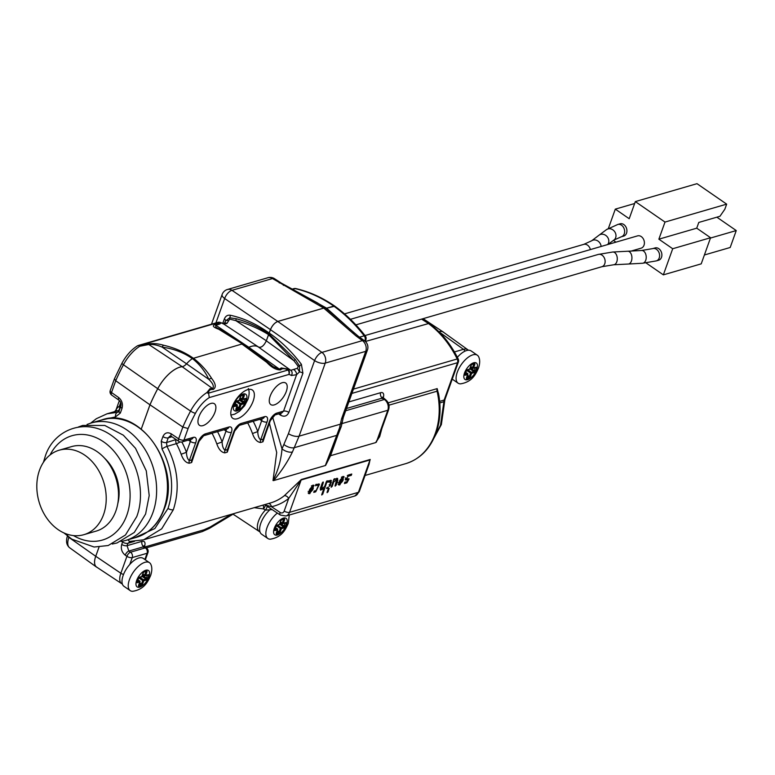 <?xml version="1.0" encoding="UTF-8"?>
<svg xmlns="http://www.w3.org/2000/svg" width="775" height="775" viewBox="0 0 775 775"><rect width="100%" height="100%" fill="white"/><g stroke="black" fill="none" stroke-linecap="round" stroke-linejoin="round"><path stroke-width="1.16" d="M620.087 223.81A6.403 4.921 73.8 0 1 625.502 226.261A6.403 4.921 73.8 0 1 626.539 233.168A6.403 4.921 73.8 0 1 623.662 236.104L621.376 236.763A6.403 4.921 73.8 0 0 624.253 233.837A6.403 4.921 73.8 0 0 623.216 226.92A6.403 4.921 73.8 0 0 617.801 224.469L620.087 223.81M655.049 247.932A6.403 4.921 73.8 0 1 660.465 250.383A6.403 4.921 73.8 0 1 661.501 257.3A6.403 4.921 73.8 0 1 658.624 260.226L656.338 260.894A6.403 4.921 73.8 0 0 659.215 257.959A6.403 4.921 73.8 0 0 658.178 251.052A6.403 4.921 73.8 0 0 652.763 248.601L655.049 247.932M350.445 319.31L637.573 235.871A6.403 4.921 73.8 0 1 642.979 238.322A6.403 4.921 73.8 0 1 644.015 245.239A6.403 4.921 73.8 0 1 641.138 248.165L631.024 251.11M663.352 274.863L672.7 248.736L658.866 239.184L664.998 222.067L635.335 201.597L697.006 183.675L726.669 204.145L724.848 209.221L719.956 216.283L698.788 222.435L696.735 228.179L710.568 237.731L701.22 263.858L663.352 274.863L646.04 262.919M608.394 228.422L615.302 209.134L629.203 218.724L635.335 201.597M615.951 242.158L613.413 240.405M615.302 209.134L634.648 203.515M672.7 248.736L710.568 237.731M658.866 239.184L696.735 228.179M664.998 222.067L726.669 204.145M716.856 217.184L736.25 230.562L710.452 238.061M736.25 230.562L730.195 247.487L704.398 254.985M55.538 451.573A44.01 33.809 -106.2 0 0 39.825 504.331A44.01 33.809 -106.2 0 0 83.797 534.702A44.01 33.809 -106.2 0 0 87.507 533.316A44.01 33.809 -106.2 0 0 103.211 480.558A44.01 33.809 -106.2 0 0 59.239 450.188A44.01 33.809 -106.2 0 0 55.538 451.573M83.797 534.702L96.09 531.127A44.01 33.809 -106.2 0 0 99.801 529.742A44.01 33.809 -106.2 0 0 115.504 476.983A44.01 33.809 -106.2 0 0 71.532 446.613L59.239 450.188M478.873 357.256A16.963 7.905 124.6 0 0 477.342 355.231A16.963 7.905 124.6 0 0 457.279 372.223A16.963 7.905 124.6 0 0 458.073 383.16A16.963 7.905 124.6 0 0 460.515 383.858C472.324 381.901 475.695 374.248 478.504 368.106C479.938 363.698 480.064 360.084 478.873 357.256M457.366 357.304A16.963 7.905 -55.4 0 1 471.103 350.92L477.342 355.231M277.373 513.079A16.963 7.905 124.6 0 0 267.046 527.562A16.963 7.905 124.6 0 0 267.84 538.499A16.963 7.905 124.6 0 0 270.281 539.197C282.09 537.24 285.462 529.587 288.271 523.435L289.278 515.026M267.84 538.499L261.601 534.188A16.963 7.905 -55.4 0 1 260.807 523.251A16.963 7.905 -55.4 0 1 271.027 508.855M150.999 564.723A16.963 7.905 124.6 0 0 149.478 562.689A16.963 7.905 124.6 0 0 129.415 579.69A16.963 7.905 124.6 0 0 130.21 590.618A16.963 7.905 124.6 0 0 132.641 591.325C144.46 589.368 147.831 581.705 150.631 575.563C152.074 571.156 152.191 567.542 150.999 564.723M130.21 590.618L123.971 586.317A16.963 7.905 -55.4 0 1 123.177 575.379A16.963 7.905 -55.4 0 1 143.239 558.387L149.478 562.689M119.321 410.353A65.613 50.404 -106.2 0 0 118.003 410.653L107.037 413.802L117.529 412.281A4.001 2.548 89.6 0 0 115.494 416.902L100.353 420.321M99.016 547.082L95.722 556.285A16.721 7.789 124.6 0 0 96.439 567.029A16.721 7.789 124.6 0 0 97.137 567.416M233.236 514.058A16.721 7.789 124.6 0 0 234.079 514.9A16.721 7.789 124.6 0 0 234.777 515.298M443.92 332.552A16.721 7.789 124.6 0 0 443.3 332.039A16.721 7.789 124.6 0 0 438.931 331.69L438.892 331.71M422.152 318.951L429.185 323.359L365.393 341.494L429.166 323.378C441.178 332.272 450.847 344.129 458.19 358.941A4.001 0.639 -26.1 0 0 457.202 358.97C449.791 344.052 440.084 332.155 428.091 323.272M333.802 306.096L331.438 304.498C319.775 296.825 307.675 291.526 295.139 288.62A4.001 2.296 -77 0 1 295.885 288.581C309.448 291.749 322.439 297.61 334.868 306.193L326.643 308.179L323.737 308.082L277.779 321.431C274.66 322.72 272.219 325.452 270.446 329.627L266.338 340.767C263.965 345.669 261.417 347.801 258.705 347.161A27.309 12.72 124.6 0 0 258.385 346.938A27.309 12.72 124.6 0 0 248.852 347.278A7.101 3.303 -55.4 0 1 248.155 347.529M244.648 345.011A18.9 8.806 124.6 0 0 244.067 344.536A18.9 8.806 124.6 0 0 242.391 343.887L192.336 358.612A18.9 8.806 124.6 0 0 186.572 363.795A7.101 3.303 -55.4 0 1 182.193 366.653A27.309 12.72 124.6 0 0 157.732 388.682A120.919 56.333 124.6 0 0 149.953 404.821L141.282 429.04L149.992 404.802L182.842 427.054A120.086 55.945 -55.4 0 1 190.553 411.07A26.476 12.332 -55.4 0 1 206.867 392.586L209.996 388.672L212.612 388.556C214.258 386.473 212.989 383.402 208.824 379.343C205.026 371.186 199.553 364.269 192.413 358.583L241.897 344.032L256.912 353.836L244.183 344.672A18.832 8.777 124.6 0 0 242.653 343.984M157.732 388.682L123.438 364.763A4.001 0.862 -152.1 0 1 121.995 363.146C126.151 355.522 131.324 349.738 137.524 345.776L147.453 344.119C152.065 343.102 157.451 343.48 163.612 345.243C174.675 347.801 184.547 352.112 193.256 358.166M242.391 343.887L218.724 329.23C213.222 327.273 211.953 325.703 214.917 324.522C218.23 324.076 219.596 323.349 219.005 322.332A4.001 3.865 -17.6 0 1 220.759 322.729C220.972 323.708 219.248 324.502 215.576 325.103L215.954 327.273M222.997 323.824L224.44 323.127L225.641 320.889A4.001 1.753 19.7 0 0 224.353 318.971C225.554 316.074 227.53 314.834 230.291 315.241C243.815 318.196 256.796 324.134 269.216 333.056M268.877 333.831C258.385 326.847 247.516 321.819 236.278 318.748A4.001 2.344 103.8 0 0 235.9 320.656L229.7 319.126L226.91 323.475L223.646 323.998M228.218 320.559A4.001 1.25 17 0 0 225.641 320.889L229.7 317.789L236.278 318.748M149.953 404.821L115.727 380.757L114.448 378.791L121.995 363.146M421.561 319.116L428.12 323.262M306.125 296.718L326.604 308.159M323.737 308.082L272.49 278.564L231.987 290.334L277.779 321.431M295.885 288.581L295.885 288.581A4.001 4.001 0 0 0 293.87 288.639L291.972 289.191M279.242 282.962A8.002 3.681 123.1 0 1 281.286 283.098L317.237 302.793L325.674 308.15M270.446 329.627L224.653 298.53A8.002 3.894 -55.8 0 1 231.987 290.334A8.002 6.152 73.8 0 0 227.433 289.492A8.002 8.002 0 0 0 222.134 294.471A8.002 3.517 19.7 0 0 224.653 298.53L215.915 322.913M281.286 283.098L274.534 278.7A8.002 3.681 123.1 0 0 272.49 278.564A8.002 6.152 73.8 0 0 267.937 277.721L227.433 289.492M285.074 285.307A8.002 3.09 120.3 0 0 283.359 285.374M192.336 358.612C183.627 352.548 173.581 348.721 162.198 347.152C157.412 345.04 152.946 344.158 148.8 344.507L139.752 346.28A26.476 12.332 124.6 0 0 123.438 364.763A120.086 55.945 124.6 0 0 115.727 380.757L111.513 392.518L118.691 397.575A4.001 1.918 125.2 0 0 118.895 400.162L118.895 400.162C120.784 401.789 121.404 403.853 120.755 406.362L119.079 411.031L117.529 412.281L118.478 412.009M268.547 334.616C257.968 328.135 247.08 323.485 235.9 320.656L266.338 340.767M244.067 344.536L229.352 334.81L239.921 342.405M192.413 358.583A18.852 8.777 124.6 0 0 186.562 363.814L162.198 347.152A4.001 1.54 -75.5 0 1 163.612 345.243M182.193 366.653L148.8 344.507A4.001 3.749 -133.2 0 0 147.453 344.119M138.958 345.514L139.752 346.28M218.724 329.23A4.001 2.848 -64.1 0 1 220.023 329.414L215.963 327.273M214.917 324.522A4.001 1.889 84 0 1 215.576 325.103L248.852 347.278M218.521 322.274A4.001 3.458 99.3 0 1 219.567 322.264L219.567 322.264A4.001 3.458 99.3 0 1 220.759 322.729A26.476 12.332 124.6 0 1 223.2 323.669L258.385 346.938M224.44 323.127A4.001 2.277 56 0 1 226.91 323.475M230.291 315.241A4.001 2.422 -77.8 0 1 229.7 317.789A4.001 1.812 78.7 0 0 229.7 319.126M116.463 410.382C115.785 409.607 116.783 408.173 119.437 406.071A69.605 53.475 73.8 0 1 120.919 405.742M118.003 410.653A4.001 2.558 76.3 0 0 119.437 406.071L120.658 402.69M232.006 407.243A17.205 8.012 124.6 0 0 232.81 418.326A17.205 8.012 124.6 0 0 253.154 401.092A17.205 8.012 124.6 0 0 252.35 390.009A17.205 8.012 124.6 0 0 232.006 407.243M273.149 366.701L279.426 369.142L281.306 367.941L287.874 369.045A4.001 1.521 114.9 0 1 288.106 370.014C284.687 368.27 282.207 368.212 280.657 369.869C276.307 370.092 271.686 367.592 266.765 362.361L241.897 344.032M276.84 413.094A4.001 3.071 -106.2 0 1 275.038 414.925L270.349 420.631L264.353 437.371L263.083 439.202L269.497 421.29A8.002 3.73 -55.4 0 1 276.84 413.094L283.553 411.137A4.001 1.753 -160.3 0 1 288.872 412.397L302.918 373.182L301.388 364.308C291.923 351.782 281.209 341.368 269.245 333.047L268.896 333.86A5.541 2.577 124.6 0 0 268.412 334.984L266.319 340.826C263.946 345.728 261.398 347.859 258.676 347.21A27.251 12.691 124.6 0 0 258.55 347.113A27.251 12.691 124.6 0 0 251.236 346.425A27.251 12.691 124.6 0 0 248.833 347.326A7.159 3.333 -55.4 0 1 248.194 347.558M193.304 358.147C200.696 363.833 206.799 370.576 211.604 378.365A4.001 1.986 146 0 0 208.824 379.343L186.562 363.814A7.159 3.333 -55.4 0 1 182.144 366.701A27.251 12.691 124.6 0 0 179.916 367.156A27.251 12.691 124.6 0 0 157.761 388.682A120.861 56.304 124.6 0 0 149.992 404.802M272.161 509.611L265.341 510.115L263.481 508.913A4.001 0.707 87 0 0 263.326 505.281A4.001 0.707 87 0 0 263.297 505.038M254.21 507.673L263.481 508.913A4.001 1.753 122.2 0 0 265.089 506.143A4.001 1.753 122.2 0 0 265.341 505.077M438.921 331.739A16.662 7.76 -55.4 0 1 443.387 332.165L467.79 349.728A16.072 7.488 -55.4 0 0 463.479 349.322L438.96 331.778M134.482 537.889L154.864 528.521L168.02 508.448C174.336 488.831 172.331 469.02 162.014 448.996A4.001 0.639 -28.8 0 1 166.964 446.39C177.94 467.713 180.071 488.822 173.348 509.708L161.704 528.812L143.666 539.807L129.909 541.396M128.166 539.72A4.001 2.432 92.6 0 0 130.035 541.405M434.572 436.771L440.52 425.213L443.891 401.731L439.803 402.913M440.52 425.213A4.001 1.753 19.7 0 0 441.372 424.545L444.724 400.84L443.901 401.731A4.001 3.081 74.1 0 1 444.143 400.045L444.898 399.629L458.364 362.051A4.001 1.753 -160.3 0 1 457.502 362.71L351.908 393.4M270.175 396.141A13.107 6.103 -55.4 0 1 277.644 385.369A13.107 6.103 -55.4 0 1 285.704 383.034A13.107 6.103 -55.4 0 1 286.295 391.462A13.107 6.103 -55.4 0 1 270.814 404.608A13.107 6.103 -55.4 0 1 270.175 396.141M198.865 416.873A13.107 6.103 -55.4 0 1 206.334 406.09A13.107 6.103 -55.4 0 1 214.394 403.756A13.107 6.103 -55.4 0 1 214.975 412.184A13.107 6.103 -55.4 0 1 199.495 425.33A13.107 6.103 -55.4 0 1 198.865 416.873M267.201 506.317A4.001 1.753 122.2 0 1 265.341 510.115A16.072 7.488 -55.4 0 0 258.501 521.12A16.072 7.488 -55.4 0 0 259.305 531.514L234.224 514.929A16.662 7.76 -55.4 0 1 233.285 514.028M292.427 451.99A8.002 3.817 -155.4 0 1 282.013 448.89L288.436 433.651L314.592 360.588L270.456 329.666C272.238 325.49 274.679 322.758 277.799 321.47L321.935 352.392A8.002 3.555 125 0 0 314.592 360.588A8.002 3.517 19.7 0 0 325.238 363.117L299.082 436.17L292.427 451.99C287.661 461.755 281.383 471.287 273.594 480.587L273.023 480.548C278.08 470.638 281.073 460.088 282.013 448.89L272.567 416.911M211.604 378.365C215.867 383.79 216.38 387.5 213.154 389.476C210.132 389.166 208.601 390.377 208.562 393.128L209.298 397.575A22.475 10.472 124.6 0 0 195.455 413.269A116.085 54.076 124.6 0 0 188.093 428.517L182.842 427.054L178.628 438.824A4.001 1.753 19.7 0 0 183.956 440.084L193.227 437.391A4.001 3.071 73.8 0 1 191.435 439.222L182.154 441.915A4.001 3.071 73.8 0 0 183.956 440.084L188.093 428.517M95.751 556.276L120.861 573.248A16.072 7.488 -55.4 0 0 121.665 583.643L96.594 567.058A16.662 7.76 -55.4 0 1 95.751 556.276L99.045 547.082M333.773 306.106L334.848 306.212C346.047 314.301 356.19 324.212 365.287 335.933A4.001 1.25 142.2 0 0 364.202 335.827C355.086 324.086 344.943 314.175 333.773 306.106L326.604 308.188L348.673 327.99M352.518 333.008A8.002 4.369 129.6 0 1 355.105 333.541L358.341 336.272A8.002 3.768 126.2 0 0 356.142 336.03L323.756 308.111L326.604 308.188M323.756 308.111L277.799 321.47M269.245 333.047L270.456 329.666M301.359 479.493A4.001 3.071 73.8 0 0 301.146 479.977L289.559 512.333L358.408 492.319L369.995 459.963L301.146 479.977L288.697 498.441A4.001 2.441 51.4 0 0 284.28 495.748L301.359 479.493L370.208 459.478L367.844 467.683M381.833 428.633L379.702 436.587L375.73 442.583L330.547 455.71L325.577 465.475L273.594 480.587M273.023 480.548L276.704 452.522L269.409 423.237M265.67 433.69L262.967 441.789L260.507 442.506C257.029 441.992 254.355 438.989 252.476 433.516L257.765 431.588C257.901 435.618 258.85 438.398 260.623 439.919L263.083 439.202A4.001 3.071 73.8 0 0 262.967 441.789M230.01 444.056L227.307 452.154L224.857 452.871C221.369 452.358 218.695 449.355 216.816 443.872L222.115 441.944C222.241 445.974 223.19 448.754 224.963 450.285L227.424 449.568L233.837 431.656A8.002 3.73 124.6 0 1 241.18 423.45L264.537 416.669A8.002 3.73 124.6 0 1 267.036 422.007L260.623 439.919A4.001 3.071 73.8 0 0 260.507 442.506M194.36 454.421L191.657 462.52L189.197 463.227C185.719 462.714 183.036 459.72 181.156 454.237A65.613 50.404 -106.2 0 0 176.39 443.649A4.001 0.688 151.7 0 0 180.052 441.953M331.157 486.797L332.117 486.526L333.754 481.943L336.689 479.647L335.091 485.654L336.05 485.373L337.745 480.645L337.59 478.378L333.763 479.512L331.206 487.31M334.209 478.882L334.722 479.231L334.664 478.727M335.091 485.654L335.149 486.157M339.789 484.947L344.022 476.596L342.734 476.548L338.549 484.879L339.789 484.947L338.617 484.142L339.615 483.658M347.287 481.517L344.914 482.215L344.439 483.532L346.88 482.825L349.089 478.892L346.406 478.688L348.246 476.228L351.278 475.356L351.753 474.029L348.934 474.852L345.514 479.967L348.198 480.18L347.287 481.517M326.827 480.946L327.35 481.304L326.391 481.585L324.609 486.564L321.441 488.822L323.32 482.505L322.361 482.786L320.501 487.979L320.588 490.129L323.873 488.608L321.751 494.528L322.71 494.247L327.292 480.8M321.751 494.528L321.809 495.031M322.807 482.157L323.32 482.505L323.262 482.002M309.797 493.656L314.04 485.305L312.751 485.257L308.557 493.588L309.797 493.656L308.634 492.852L309.632 492.367M326.624 488.405L327.767 488.357L328.242 487.039L326.721 488.589M329.346 485.857L330.305 485.576L331.351 480.403L328.271 480.887L327.815 482.205L330.45 481.662L328.368 480.897L330.431 482.835L329.404 486.361M316.965 485.315L318.535 485.392L316.171 490.507L314.233 491.088L313.768 492.406L315.725 491.825L319.465 484.152L315.909 484.414L315.435 485.731L316.965 485.315L315.803 484.511L318.535 485.392M328.648 488.444L329.162 488.802L328.203 489.083L327.089 492.193L328.048 491.912L329.104 488.298M327.089 492.193L327.147 492.697M388.198 402.845L437.177 388.614L438.902 395.647M144.983 546.947L203.999 529.79L210.122 527.029L231.26 514.348M288.436 433.651A8.002 3.517 19.7 0 0 299.082 436.17L340.361 424.177L341.552 418.878A8.002 3.517 19.7 0 0 343.257 417.551L342.472 421.154A8.002 5.27 7.2 0 1 340.361 424.177L339.566 427.848A8.002 3.749 20.6 0 0 341.3 426.444L342.472 421.154M325.326 465.552L339.566 427.848M268.896 333.86L295.217 359.416L299.528 365.974L299.528 371.874L296.602 374.693L291.303 375.536A22.475 10.472 124.6 0 0 288.843 374.461L209.298 397.575M365.064 475.463L405.771 463.634C420.031 459.11 430.135 448.88 436.093 432.944C440.433 420.505 441.198 407.195 438.408 393.022L437.071 391.201L388.963 405.18M375.73 442.583L379.101 436.257M283.999 444.569A8.002 3.817 24.6 0 0 294.403 447.659L336.592 435.405A8.002 4.272 22.1 0 0 338.413 433.826L328.677 459.236M265.912 505.203L271.512 506.724L280.114 512.449A4.001 3.071 -106.2 0 0 284.183 511.035L288.697 498.441A69.605 53.475 73.8 0 1 271.512 506.724A4.001 2.558 77.5 0 0 268.596 503.498M370.208 459.478A4.001 3.071 -106.2 0 0 369.995 459.963L369.036 464.361M330.625 482.118L331.361 482.631M330.295 481.556L330.508 480.287M336.922 480.083L337.745 480.645M336.65 479.618L336.805 478.252M333.851 479.328L334.519 479.793M333.066 481.469L333.754 481.943M314.088 491.156L315.725 491.825M318.845 485.731L318.757 483.881M310.281 492.328C308.479 491.176 309.147 489.267 312.267 486.584C314.059 487.698 313.391 489.616 310.281 492.328L308.159 491.379M308.14 492.939L308.634 492.852M313.216 486.632L313.274 485.15M311.821 485.683L313.129 486.555L311.395 485.983M344.73 482.302L345.708 482.021L346.88 482.825M347.81 479.909L348.149 478.756M347.307 475.588L348.246 476.228M348.004 475.162L350.29 474.455M345.243 479.347L348.198 480.18M340.264 483.619C338.472 482.476 339.13 480.558 342.259 477.875C344.042 478.989 343.383 480.907 340.264 483.619L338.142 482.67M338.123 484.23L338.617 484.142M343.199 477.933L343.267 476.441M341.387 477.274L343.112 477.846L341.804 476.974M320.792 487.184L321.48 487.659M320.249 489.451L321.489 488.851M323.214 488.153L323.873 488.608M125.221 555.181A4.001 1.812 -56 0 1 128.844 551.044L130.539 552.188L145.38 547.877L143.733 546.714L128.844 551.044L127.052 545.678A4.001 1.753 -160.3 0 1 121.733 544.418C120.648 548.748 121.811 552.333 125.221 555.181L126.916 556.324A4.001 1.753 19.7 0 0 132.244 557.583L129.793 564.423M144.518 546.666C145.671 542.674 144.838 540.892 142.028 541.318A4.001 3.071 -106.2 0 0 143.733 546.714L146.475 547.993A4.001 1.918 -54.8 0 0 145.38 547.877A4.001 3.071 73.8 0 1 147.085 553.273L132.244 557.583A4.001 3.071 73.8 0 0 130.539 552.188A4.001 1.812 -56 0 0 126.916 556.324L120.861 573.248A4.001 1.753 19.7 0 0 123.545 574.411M325.655 308.169L355.105 333.541M341.552 418.878L365.732 351.346A8.002 3.517 19.7 0 0 367.437 350.019A8.002 8.002 0 0 0 364.628 340.864L364.628 340.864A8.002 3.768 126.2 0 0 362.429 340.622L356.142 336.03M208.562 393.128L288.106 370.014A4.001 3.071 -106.2 0 1 288.843 374.461A4.001 3.458 99.3 0 0 287.874 369.045A26.476 12.332 -55.4 0 1 290.499 370.101A26.476 12.332 -55.4 0 1 290.761 370.305L297.397 368.299L298.201 366.391L293.928 360.695L270.02 336.088L268.925 333.977M256.912 353.836L267.472 362.109A4.001 0.678 130.8 0 0 266.765 362.361M248.833 347.326L279.426 369.142A4.001 3.274 35.8 0 1 280.657 369.869M294.035 369.791A4.001 2.277 56 0 1 296.602 374.693L283.553 411.137L281.732 412.978L275.038 414.925M297.397 368.299L299.528 371.874A4.001 1.753 19.7 0 1 302.918 373.182M298.201 366.391A4.001 1.027 -14 0 1 299.528 365.974A4.001 1.056 -37 0 0 301.388 364.308M266.319 340.826L293.928 360.695A4.001 1.172 -37.9 0 1 295.217 359.416M213.154 389.476A4.001 2.373 -80.3 0 0 212.612 388.556L182.144 366.701M206.867 392.586L208.359 393.4M280.773 413.259A4.001 1.812 -56 0 1 280.54 415.177L278.622 413.879M252.476 433.516A65.613 50.404 -106.2 0 0 247.7 422.927A4.001 0.688 151.7 0 0 248.62 422.598M241.18 423.45A4.001 3.071 -106.2 0 1 239.378 425.281L234.689 430.987L228.693 447.737L227.424 449.568A4.001 3.071 73.8 0 0 227.307 452.154M216.816 443.872A65.613 50.404 -106.2 0 0 212.05 433.283A4.001 0.688 151.7 0 0 212.97 432.963M205.52 433.816A4.001 3.071 -106.2 0 1 203.728 435.647L199.03 441.353L193.043 458.093L191.764 459.933L198.177 442.012A8.002 3.73 124.6 0 1 205.52 433.816L228.887 427.025A8.002 3.73 124.6 0 1 231.376 432.363L224.963 450.285A4.001 3.071 73.8 0 0 224.857 452.871M171.972 436.771L168.223 437.865L170.045 436.025L171.411 436.393A4.001 1.812 -56 0 1 171.236 433.826C167.516 431.849 164.746 432.77 162.905 436.596L161.229 441.275L162.014 448.996M181.873 441.983A69.605 53.475 73.8 0 1 186.455 452.309L181.156 454.237M188.412 440.093L190.35 441.43L186.455 452.309C186.591 456.339 187.54 459.12 189.303 460.641L191.764 459.933A4.001 3.071 73.8 0 0 191.657 462.52M344.536 313.885L583.74 244.377L591.635 240.802L598.852 235.329A6.403 5.561 50.7 0 1 606.127 235.678A6.403 5.561 50.7 0 1 608.501 243.04A6.403 5.561 50.7 0 1 607.629 244.571M591.635 240.802A6.403 5.493 54.9 0 1 597.602 240.822A6.403 5.493 54.9 0 1 601.109 246.469M602.03 255.159A6.403 4.921 73.8 0 1 604.752 263.791A6.403 4.921 73.8 0 1 601.875 266.716L613.645 264.779A6.403 4.049 86.2 0 0 616.793 261.795A6.403 4.049 86.2 0 0 616.6 255.178A6.403 4.049 86.2 0 0 612.792 252.011L598.31 254.423A6.403 4.921 73.8 0 1 602.03 255.159M612.792 252.011L627.827 251.236A6.403 3.875 87.9 0 1 631.354 254.481A6.403 3.875 87.9 0 1 631.412 261.039A6.403 3.875 87.9 0 1 628.292 264.033L613.645 264.779M598.852 235.329L606.612 229.545A6.403 5.473 55.8 0 1 613.577 230.427A6.403 5.473 55.8 0 1 615.66 237.702A6.403 5.473 55.8 0 1 613.8 240.134L621.376 236.763M627.827 251.236L641.652 250.48A6.403 4.088 85.8 0 1 645.517 253.638A6.403 4.088 85.8 0 1 645.74 260.255A6.403 4.088 85.8 0 1 642.591 263.248L656.338 260.894M583.74 244.377A6.403 4.921 73.8 0 1 587.46 245.103A6.403 4.921 73.8 0 1 590.366 249.589M163.757 509.359A61.206 47.023 -106.2 0 0 153.867 443.252A61.206 47.023 -106.2 0 0 102.097 419.817C140.033 406.119 181.815 466.724 164.261 508.962C158.72 523.755 149.381 533.229 136.255 537.375A61.206 47.023 -106.2 0 0 163.757 509.359M121.055 541.522L125.434 540.514A61.206 47.023 -106.2 0 0 152.937 512.498A61.206 47.023 -106.2 0 0 143.046 446.4A61.206 47.023 -106.2 0 0 91.276 422.966L87.042 424.468M73.499 535.583A54.347 41.753 -106.2 0 0 126.829 515.181A54.347 41.753 -106.2 0 0 106.185 443.736A54.347 41.753 -106.2 0 0 50.075 454.954M104.644 458.267A38.634 29.683 73.8 0 1 117.81 503.547M476.78 369.442A9.978 4.65 124.6 0 0 473.67 362.778A9.978 4.65 124.6 0 0 464.516 372.998A9.978 4.65 124.6 0 0 467.625 379.663A9.978 4.65 124.6 0 0 476.78 369.442M466.618 377.541L467.713 374.499L465.252 375.216A0.804 0.61 73.8 0 0 464.913 374.131L467.373 373.424L465.581 372.184M470.716 366.449L472.508 367.679L473.719 364.298L474.794 364.56L473.583 367.941L476.044 367.224A1.598 0.746 -55.4 0 1 476.538 368.29L475.569 371.002L474.503 370.741L475.085 367.767M466.502 377.88A1.598 0.746 124.6 0 0 466.996 378.946A0.804 0.61 73.8 0 0 466.657 377.871L468.623 377.299L467.189 376.311M467.567 375.245L469.359 376.476L470.57 373.095L466.569 370.334M467.829 369.878L471.307 372.281L473.767 371.564L469.853 368.861M470.231 367.796L474.503 370.741L473.767 371.564A0.804 0.61 73.8 0 1 474.106 372.639A1.598 0.746 124.6 0 0 475.569 371.002M474.106 372.639L471.646 373.356L470.435 376.737A1.598 0.746 124.6 0 1 468.962 378.374L466.996 378.946M465.252 375.216A1.598 0.746 -55.4 0 1 464.758 374.141L465.727 371.438A1.598 0.746 124.6 0 1 467.189 369.801L469.65 369.084A0.804 0.61 73.8 0 1 469.292 369.452L466.831 370.169A0.804 0.61 73.8 0 1 466.579 370.169M474.794 364.56A1.598 0.746 124.6 0 0 474.3 363.485L472.333 364.056A1.598 0.746 124.6 0 0 470.861 365.703L469.776 368.745M467.189 369.801A0.804 0.61 73.8 0 1 466.831 370.169L464.758 374.141M467.373 373.424A0.804 0.61 73.8 0 1 467.713 374.499L467.877 374.364A0.804 0.804 0 0 0 467.587 373.434L467.373 373.424M467.664 373.782L465.62 372.077M472.333 364.056A0.804 0.61 73.8 0 1 471.723 364.434M467.751 374.054L466.443 377.851M474.3 363.485A0.804 0.61 73.8 0 1 473.942 363.853L471.975 364.424L471.035 365.567L469.824 368.948A0.804 0.804 0 0 1 469.292 369.452M472.508 367.679L472.76 368.212A0.804 0.61 73.8 0 0 473.583 367.941L472.508 367.679M470.435 376.737L469.359 376.476L468.623 377.299A0.804 0.61 73.8 0 1 468.962 378.374M475.511 367.641L476.538 368.29M476.044 367.224A0.804 0.61 73.8 0 1 475.685 367.592L473.225 368.309A0.804 0.804 0 0 1 472.547 368.193L470.58 366.837M470.57 373.095L471.646 373.356A0.804 0.61 73.8 0 0 471.307 372.281L470.57 373.095M286.547 524.772A9.978 4.65 124.6 0 0 283.437 518.117A9.978 4.65 124.6 0 0 274.282 528.337A9.978 4.65 124.6 0 0 277.392 534.992A9.978 4.65 124.6 0 0 286.547 524.772M276.394 532.88L277.479 529.838L275.018 530.555A0.804 0.61 73.8 0 0 274.679 529.47L277.14 528.753L275.348 527.523M280.482 521.778L282.274 523.018L283.485 519.637L284.561 519.889L283.35 523.28L285.81 522.563A1.598 0.746 -55.4 0 1 286.314 523.629L285.336 526.341L284.27 526.08L284.851 523.106M276.268 533.219A1.598 0.746 124.6 0 0 276.762 534.285A0.804 0.61 73.8 0 0 276.423 533.21L278.39 532.638L276.956 531.64M277.334 530.584L279.126 531.815L280.337 528.434L276.336 525.673M277.595 525.217L281.073 527.61L283.534 526.903L279.62 524.2M279.998 523.135L284.27 526.08L283.534 526.903A0.804 0.61 73.8 0 1 283.873 527.978A1.598 0.746 124.6 0 0 285.336 526.341M283.873 527.978L281.412 528.695L280.201 532.076A1.598 0.746 124.6 0 1 278.729 533.713L276.762 534.285M275.018 530.555A1.598 0.746 -55.4 0 1 274.524 529.48L275.493 526.777A1.598 0.746 124.6 0 1 276.956 525.14L279.417 524.423A0.804 0.61 73.8 0 1 279.058 524.791L276.597 525.498A0.804 0.61 73.8 0 1 276.346 525.508M284.561 519.889A1.598 0.746 124.6 0 0 284.067 518.824L282.1 519.395A1.598 0.746 124.6 0 0 280.627 521.033L279.543 524.074M276.956 525.14A0.804 0.61 73.8 0 1 276.597 525.498L274.524 529.48M277.14 528.753A0.804 0.61 73.8 0 1 277.479 529.838L277.653 529.703A0.804 0.804 0 0 0 277.353 528.773L277.14 528.753M277.431 529.122L275.387 527.417M282.1 519.395A0.804 0.61 73.8 0 1 281.49 519.773M277.518 529.393L276.21 533.19M284.067 518.824A0.804 0.61 73.8 0 1 283.708 519.192L281.742 519.763L280.802 520.907L279.591 524.288A0.804 0.804 0 0 1 279.058 524.791M282.274 523.018L282.526 523.551A0.804 0.61 73.8 0 0 283.35 523.28L282.274 523.018M280.201 532.076L279.126 531.815L278.39 532.638A0.804 0.61 73.8 0 1 278.729 533.713M285.278 522.98L286.314 523.629M285.81 522.563A0.804 0.61 73.8 0 1 285.452 522.931L282.991 523.648A0.804 0.804 0 0 1 282.313 523.532L280.347 522.176M280.337 528.434L281.412 528.695A0.804 0.61 73.8 0 0 281.073 527.61L280.337 528.434M148.907 576.9A9.978 4.65 124.6 0 0 145.797 570.245A9.978 4.65 124.6 0 0 136.652 580.465A9.978 4.65 124.6 0 0 139.762 587.121A9.978 4.65 124.6 0 0 148.907 576.9M138.754 584.999L139.839 581.957L137.388 582.674A0.804 0.61 73.8 0 0 137.039 581.599L139.5 580.882L137.708 579.642M142.852 573.907L144.644 575.147L145.855 571.756L146.93 572.018L145.719 575.408L148.17 574.692A1.598 0.746 -55.4 0 1 148.674 575.757L147.705 578.46L146.63 578.208L147.211 575.234M138.628 585.348A1.598 0.746 124.6 0 0 139.132 586.413A0.804 0.61 73.8 0 0 138.793 585.338L140.759 584.767L139.316 583.769M139.703 582.703L141.496 583.943L142.707 580.562L138.696 577.792M139.955 577.336L143.433 579.739L145.894 579.022L141.98 576.329M142.368 575.263L146.63 578.208L145.894 579.022A0.804 0.61 73.8 0 1 146.233 580.107A1.598 0.746 124.6 0 0 147.705 578.46M146.233 580.107L143.782 580.814L142.561 584.205A1.598 0.746 124.6 0 1 141.098 585.842L139.132 586.413M137.388 582.674A1.598 0.746 -55.4 0 1 136.884 581.608L137.853 578.906A1.598 0.746 124.6 0 1 139.326 577.259L141.786 576.552A0.804 0.61 73.8 0 1 141.418 576.91L138.967 577.627A0.804 0.61 73.8 0 1 138.715 577.637M146.93 572.018A1.598 0.746 124.6 0 0 146.427 570.952L144.46 571.524A1.598 0.746 124.6 0 0 142.997 573.161L141.903 576.203M139.326 577.259A0.804 0.61 73.8 0 1 138.967 577.627L136.884 581.608M139.5 580.882A0.804 0.61 73.8 0 1 139.839 581.957L140.013 581.831A0.804 0.804 0 0 0 139.713 580.901L139.5 580.882M139.8 581.25L137.747 579.545M144.46 571.524A0.804 0.61 73.8 0 1 143.85 571.892M139.878 581.521L138.58 585.319M146.427 570.952A0.804 0.61 73.8 0 1 146.068 571.32L144.102 571.892L143.162 573.035L141.951 576.416A0.804 0.804 0 0 1 141.418 576.91M144.644 575.147L144.886 575.68A0.804 0.61 73.8 0 0 145.719 575.408L144.644 575.147M142.561 584.205L141.496 583.943L140.759 584.767A0.804 0.61 73.8 0 1 141.098 585.842M147.647 575.108L148.674 575.757M148.17 574.692A0.804 0.61 73.8 0 1 147.812 575.06L145.361 575.767A0.804 0.804 0 0 1 144.683 575.66L142.707 574.304M142.707 580.562L143.782 580.814A0.804 0.61 73.8 0 0 143.433 579.739L142.707 580.562M246.227 400.675A9.978 4.65 124.6 0 0 243.118 394.02A9.978 4.65 124.6 0 0 233.972 404.24A9.978 4.65 124.6 0 0 237.082 410.895A9.978 4.65 124.6 0 0 246.227 400.675M236.075 408.774L237.16 405.732L234.709 406.449A0.804 0.61 73.8 0 0 234.36 405.373L236.821 404.657L235.028 403.417M240.172 397.682L241.965 398.922L243.176 395.531L244.251 395.793L243.04 399.173L245.491 398.466A1.598 0.746 -55.4 0 1 245.995 399.532L245.026 402.235L243.951 401.983L244.532 399.009M235.949 409.123A1.598 0.746 124.6 0 0 236.453 410.188A0.804 0.61 73.8 0 0 236.113 409.113L238.08 408.541L236.637 407.543M237.024 406.478L238.807 407.718L240.027 404.337L236.017 401.566M237.276 401.111L240.754 403.513L243.214 402.797L239.301 400.103M239.688 399.038L243.951 401.983L243.214 402.797A0.804 0.61 73.8 0 1 243.553 403.882A1.598 0.746 124.6 0 0 245.026 402.235M243.553 403.882L241.093 404.589L239.882 407.979A1.598 0.746 124.6 0 1 238.419 409.617L236.453 410.188M234.709 406.449A1.598 0.746 -55.4 0 1 234.205 405.383L235.174 402.671A1.598 0.746 124.6 0 1 236.646 401.033L239.097 400.317A0.804 0.61 73.8 0 1 238.739 400.685L236.288 401.402A0.804 0.61 73.8 0 1 236.036 401.411M244.251 395.793A1.598 0.746 124.6 0 0 243.747 394.727L241.781 395.298A1.598 0.746 124.6 0 0 240.318 396.936L239.223 399.978M236.646 401.033A0.804 0.61 73.8 0 1 236.288 401.402L234.205 405.383M236.821 404.657A0.804 0.61 73.8 0 1 237.16 405.732L237.334 405.606A0.804 0.804 0 0 0 237.034 404.676L236.821 404.657M237.121 405.025L235.067 403.32M241.781 395.298A0.804 0.61 73.8 0 1 241.17 395.667M237.198 405.296L235.9 409.093M243.747 394.727A0.804 0.61 73.8 0 1 243.389 395.095L241.422 395.667L240.483 396.8L239.272 400.191A0.804 0.804 0 0 1 238.739 400.685M241.965 398.922L242.207 399.454A0.804 0.61 73.8 0 0 243.04 399.173L241.965 398.922M239.882 407.979L238.807 407.718L238.08 408.541A0.804 0.61 73.8 0 1 238.419 409.617M244.968 398.883L245.995 399.532M245.491 398.466A0.804 0.61 73.8 0 1 245.132 398.825L242.682 399.542A0.804 0.804 0 0 1 242.003 399.435L240.027 398.079M240.027 404.337L241.093 404.589A0.804 0.61 73.8 0 0 240.754 403.513L240.027 404.337M223.2 323.669L219.567 322.264A4.001 4.001 0 0 0 217.804 322.371A4.001 3.071 -106.2 0 1 219.005 322.332L139.461 345.447M115.494 416.902L120.338 413.056L122.014 408.386C123.109 404.046 122.004 400.442 118.691 397.575M68.975 537.162L68.898 537.395A16.072 7.488 124.6 0 0 69.595 547.712L96.439 567.029M95.722 556.285L68.898 537.395A4.001 1.753 19.7 0 1 67.764 536.232M114.429 378.83L110.253 390.484A4.001 1.753 19.7 0 0 111.513 392.518A4.001 1.918 125.2 0 0 111.716 395.105L118.895 400.162M293.87 288.639A4.001 3.071 -106.2 0 1 295.139 288.62L292.388 289.414M222.764 323.398L224.353 318.971M122.014 408.386A4.001 1.753 -160.3 0 1 120.755 406.362M120.338 413.056A4.001 1.753 -160.3 0 1 119.079 411.031M157.761 388.682L190.553 411.07A4.001 0.862 -152.1 0 0 195.455 413.269M173.348 509.708A4.001 1.753 -160.3 0 1 168.02 508.448M405.771 463.634A65.613 50.404 -106.2 0 0 435.24 433.603A65.613 50.404 -106.2 0 0 437.071 391.201A4.001 3.071 -106.2 0 1 437.177 388.614M162.905 436.596A4.001 1.753 19.7 0 0 168.223 437.865L166.557 442.535L176.099 439.561M247.671 422.879A4.001 3.071 73.8 0 0 247.7 422.927L239.01 425.456M212.021 433.235A4.001 3.071 73.8 0 0 212.05 433.283L203.35 435.812M176.322 439.716A4.001 1.753 -160.3 0 0 176.022 439.783A4.001 3.071 -106.2 0 0 176.39 443.649L166.964 446.39L166.557 442.535A4.001 1.753 19.7 0 1 161.229 441.275M143.666 539.807L270.523 502.936A65.613 50.404 -106.2 0 0 284.28 495.748M454.431 351.947L463.479 349.322A4.001 3.071 -106.2 0 1 464.932 351.182M364.812 341L365.035 340.39L364.279 340.613M383.15 397.972A8.002 3.73 124.6 0 0 380.641 392.683L348.857 401.925M439.667 401.353L444.133 400.055L457.502 362.71A4.001 3.071 73.8 0 0 457.202 358.97L353.439 389.127M134.453 541.376L127.914 543.285L127.052 545.678L142.028 541.318M365.732 351.346L325.238 363.117A8.002 6.152 -106.2 0 0 321.935 352.392L362.429 340.622A8.002 6.152 -106.2 0 1 365.732 351.346M190.563 439.473A4.001 1.86 124.6 0 1 190.35 441.43A4.001 1.753 19.7 0 0 195.726 442.728A8.002 3.73 124.6 0 0 193.227 437.391M195.726 442.728L189.303 460.641A4.001 3.071 73.8 0 0 189.197 463.227M171.236 433.826L178.628 438.824A4.001 1.812 124 0 0 178.802 441.392A4.001 4.001 0 0 0 182.154 441.915M121.733 544.418L122.963 541.144M288.872 412.397C287.041 416.223 284.26 417.153 280.54 415.177M359.571 337.173L364.202 335.827A4.001 3.071 73.8 0 1 365.035 340.39A4.001 1.753 -160.3 0 0 365.887 339.731A4.001 4.001 0 0 0 365.287 335.933M457.802 356.81L457.202 356.984M144.847 559.502L147.085 553.273A4.001 1.753 19.7 0 0 147.938 552.614L145.342 559.841M345.708 410.731L384.381 399.483L382.346 398.079L346.502 408.493M376.369 442.167L387.791 410.275L342.114 423.547M338.191 434.349L330.547 455.71M342.55 420.525L342.172 423.228M379.004 436.528L388.643 409.617A4.001 1.753 19.7 0 1 387.791 410.275A8.002 6.152 -106.2 0 0 384.381 399.483A4.001 1.86 -55.4 0 1 385.446 399.58L382.608 397.1L382.288 398.689M284.183 511.035A4.001 1.753 -160.3 0 0 289.559 512.333A8.002 6.152 73.8 0 1 285.965 515.995L354.814 495.99A8.002 6.152 -106.2 0 0 358.408 492.319A4.001 1.753 -160.3 0 0 359.261 491.66L354.814 495.99M380.641 392.683A4.001 3.071 73.8 0 0 382.346 398.079A4.001 1.86 -55.4 0 1 383.402 398.166M264.672 504.632L280.356 515.065A4.001 1.899 -56.4 0 1 280.114 512.449M329.142 484.772L330.305 485.576M335.362 484.898L336.05 485.373M331.429 486.041L332.117 486.526M326.856 487.737L327.767 488.357M350.116 474.552L351.278 475.356M327.36 491.437L328.048 491.912M322.022 493.772L322.71 494.247M130.539 541.347L127.914 543.285A4.001 1.753 -160.3 0 1 122.586 542.025M210.122 527.029A4.001 2.48 59.1 0 1 209.26 528.453L234.157 513.505M209.26 528.453L202.207 531.621A4.001 3.071 -106.2 0 0 203.999 529.79M443.891 401.731A4.001 3.071 73.8 0 1 444.133 400.055M338.413 433.826L341.3 426.444M268.412 334.984L270.02 336.088M290.761 370.305A4.001 3.536 129 0 1 291.303 375.536M217.533 431.636A69.605 53.475 73.8 0 1 222.115 441.944L226.009 431.074L224.072 429.738M253.193 421.271A69.605 53.475 73.8 0 1 257.765 431.588L261.659 420.709L259.732 419.372M270.349 420.631A4.001 1.753 -160.3 0 1 269.497 421.29M261.882 418.742A4.001 1.86 -55.4 0 1 261.659 420.709A4.001 1.753 19.7 0 0 267.036 422.007M239.378 425.281L262.744 418.5A4.001 3.071 -106.2 0 0 264.537 416.669M234.689 430.987A4.001 1.753 -160.3 0 1 233.837 431.656M226.222 429.108A4.001 1.86 -55.4 0 1 226.009 431.074A4.001 1.753 19.7 0 0 231.376 432.363M203.728 435.647L227.094 428.856A4.001 3.071 -106.2 0 0 228.887 427.025M199.03 441.353A4.001 1.753 -160.3 0 1 198.177 442.012M607.862 244.503L613.8 240.134M641.652 250.48L652.763 248.601M364.996 335.556L601.875 266.716M355.89 324.87L598.31 254.423M606.612 229.545L617.801 224.469M628.292 264.033L642.591 263.248M102.097 419.817L91.276 422.966M78.314 427.015L82.683 425.456L104.78 425.456L123.341 435.192L135.499 448.27L146.281 470.861L149.207 495.564L145.603 514.009L134.317 532.425L117.064 542.946L112.327 544.04M43.419 462.317L45.037 457.047C53.068 429.524 86.926 415.303 114.487 437.768C136.342 454.76 146.523 490.798 136.758 516.576L125.473 534.992L108.209 545.523L94.114 547.024L71.833 539.167L63.947 532.938M136.255 537.375L125.434 540.514M452.242 379.13L458.073 383.16M248.32 388.498C249.511 391.317 249.395 394.93 247.952 399.338L244.667 405.664L239.446 411.341L234.641 414.189L230.931 415.061M107.037 413.802L96.323 418.723L90.617 423.16M233.062 514.164L234.079 514.9M217.804 322.371L137.998 345.563M423.102 318.67L443.3 332.039M67.638 535.36C65.701 540.853 66.35 544.97 69.595 547.712M211.488 324.202L222.134 294.471M274.534 278.7A8.002 8.002 0 0 0 267.937 277.721M229.361 334.819L220.023 329.414M110.253 390.484A4.001 4.001 0 0 0 111.716 395.105M114.584 411.728L116.037 409.868L119.369 400.559M441.372 424.545L433.99 438.059M388.643 409.617C389.757 405.558 388.692 402.215 385.446 399.58M280.356 515.065L285.965 515.995M359.261 491.66L369.065 464.273M335.527 478.843L336.689 479.647M345.243 477.884L346.406 478.688M320.278 488.017L321.441 488.822M468.41 350.222L467.79 349.728M121.665 583.643L122.353 584.04M147.938 552.614A4.001 4.001 0 0 0 146.475 547.993M143.666 547.324L143.995 545.726L144.77 546.801M146.301 547.867L202.207 531.621M259.305 531.514L259.993 531.912M444.908 399.629L444.724 400.84M365.287 341.397L365.887 339.731M458.364 362.051A4.001 4.001 0 0 0 458.19 358.941M364.628 340.864L358.341 336.272M367.437 350.019L343.257 417.551M290.906 370.421L258.55 347.113M267.472 362.109L273.304 366.817M171.411 436.393L178.802 441.392"/></g></svg>
